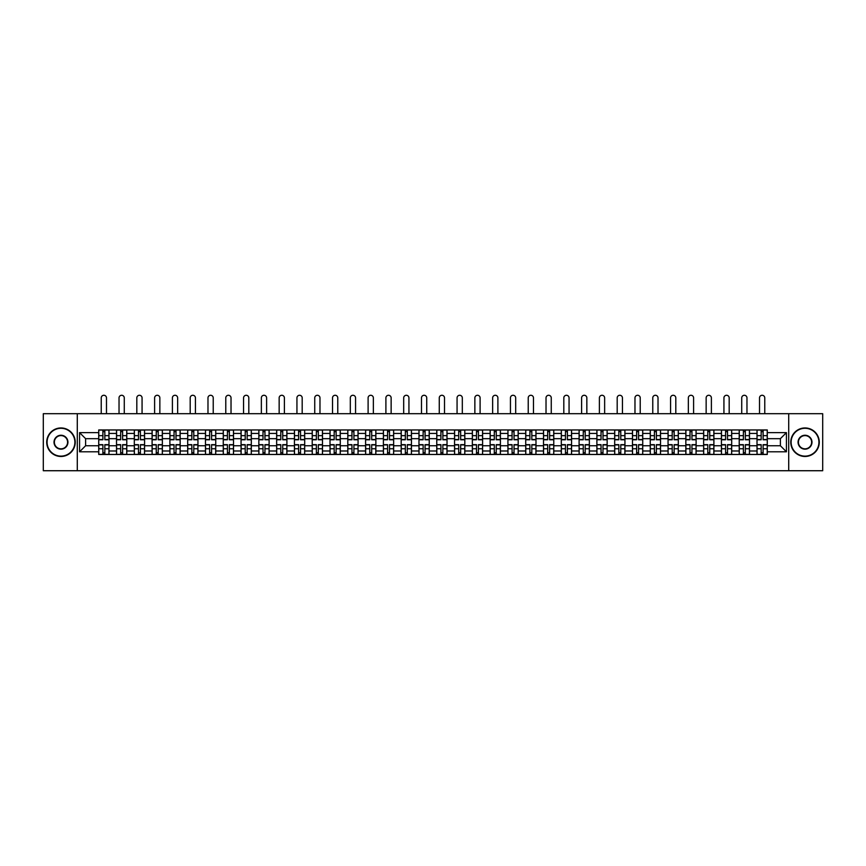<?xml version="1.0" encoding="UTF-8"?>
<svg xmlns="http://www.w3.org/2000/svg" width="866" height="866" viewBox="0 0 866 866"><rect width="100%" height="100%" fill="white"/><g stroke="black" fill="none" stroke-linecap="round" stroke-linejoin="round"><path stroke-width="1.3" d="M788.71 470.725L822.7 470.725L822.7 413.699L43.3 413.699L43.3 470.725L788.71 470.725L788.71 413.699M116.52 454.466L116.52 433.433L108.986 433.433L108.986 454.466M108.986 433.433L108.986 429.947M116.52 433.433L116.52 429.947M126.782 429.947L126.782 454.466M134.306 454.466L134.306 429.947M144.579 429.947L144.579 454.466M152.102 454.466L152.102 429.947M162.364 429.947L162.364 454.466M169.888 454.466L169.888 429.947M180.16 429.947L180.16 454.466M187.684 454.466L187.684 429.947M197.946 429.947L197.946 454.466M205.48 454.466L205.48 429.947M215.742 429.947L215.742 454.466M223.266 454.466L223.266 429.947M233.528 429.947L233.528 454.466M241.062 454.466L241.062 429.947M251.324 429.947L251.324 454.466M258.847 454.466L258.847 429.947M269.11 429.947L269.11 454.466M276.644 454.466L276.644 429.947M286.906 429.947L286.906 454.466M294.429 454.466L294.429 429.947M304.691 429.947L304.691 454.466M312.225 454.466L312.225 429.947M322.488 429.947L322.488 454.466M330.011 454.466L330.011 429.947M340.284 429.947L340.284 454.466M347.807 454.466L347.807 429.947M358.069 429.947L358.069 454.466M365.593 454.466L365.593 429.947M375.866 429.947L375.866 454.466M383.389 454.466L383.389 429.947M393.651 429.947L393.651 454.466M401.185 454.466L401.185 429.947M411.447 429.947L411.447 454.466M418.971 454.466L418.971 429.947M429.233 429.947L429.233 454.466M436.767 454.466L436.767 429.947M447.029 429.947L447.029 454.466M454.553 454.466L454.553 429.947M464.815 429.947L464.815 454.466M472.349 454.466L472.349 429.947M482.611 429.947L482.611 454.466M490.134 454.466L490.134 429.947M500.407 429.947L500.407 454.466M507.931 454.466L507.931 429.947M518.193 429.947L518.193 454.466M525.716 454.466L525.716 429.947M535.989 429.947L535.989 454.466M543.512 454.466L543.512 429.947M553.775 429.947L553.775 454.466M561.309 454.466L561.309 429.947M571.571 429.947L571.571 454.466M579.094 454.466L579.094 429.947M589.356 429.947L589.356 454.466M596.89 454.466L596.89 429.947M607.153 429.947L607.153 454.466M614.676 454.466L614.676 429.947M624.938 429.947L624.938 454.466M632.472 454.466L632.472 429.947M642.734 429.947L642.734 454.466M650.258 454.466L650.258 429.947M660.52 429.947L660.52 454.466M668.054 454.466L668.054 429.947M678.316 429.947L678.316 454.466M685.84 454.466L685.84 429.947M696.112 429.947L696.112 454.466M703.636 454.466L703.636 429.947M713.898 429.947L713.898 454.466M721.421 454.466L721.421 429.947M731.694 429.947L731.694 454.466M739.218 454.466L739.218 429.947M749.48 429.947L749.48 454.466M757.014 454.466L757.014 429.947M757.014 445.741L749.48 445.741M739.218 445.741L731.694 445.741M721.421 445.741L713.898 445.741M703.636 445.741L696.112 445.741M685.84 445.741L678.316 445.741M668.054 445.741L660.52 445.741M650.258 445.741L642.734 445.741M632.472 445.741L624.938 445.741M614.676 445.741L607.153 445.741M596.89 445.741L589.356 445.741M579.094 445.741L571.571 445.741M561.309 445.741L553.775 445.741M543.512 445.741L535.989 445.741M525.716 445.741L518.193 445.741M507.931 445.741L500.407 445.741M490.134 445.741L482.611 445.741M472.349 445.741L464.815 445.741M454.553 445.741L447.029 445.741M436.767 445.741L429.233 445.741M418.971 445.741L411.447 445.741M401.185 445.741L393.651 445.741M383.389 445.741L375.866 445.741M365.593 445.741L358.069 445.741M347.807 445.741L340.284 445.741M330.011 445.741L322.488 445.741M312.225 445.741L304.691 445.741M294.429 445.741L286.906 445.741M276.644 445.741L269.11 445.741M258.847 445.741L251.324 445.741M241.062 445.741L233.528 445.741M223.266 445.741L215.742 445.741M205.48 445.741L197.946 445.741M187.684 445.741L180.16 445.741M169.888 445.741L162.364 445.741M152.102 445.741L144.579 445.741M134.306 445.741L126.782 445.741M116.52 445.741L108.986 445.741M757.014 438.672L749.48 438.672M739.218 438.672L731.694 438.672M721.421 438.672L713.898 438.672M703.636 438.672L696.112 438.672M685.84 438.672L678.316 438.672M668.054 438.672L660.52 438.672M650.258 438.672L642.734 438.672M632.472 438.672L624.938 438.672M614.676 438.672L607.153 438.672M596.89 438.672L589.356 438.672M579.094 438.672L571.571 438.672M561.309 438.672L553.775 438.672M543.512 438.672L535.989 438.672M525.716 438.672L518.193 438.672M507.931 438.672L500.407 438.672M490.134 438.672L482.611 438.672M472.349 438.672L464.815 438.672M454.553 438.672L447.029 438.672M436.767 438.672L429.233 438.672M418.971 438.672L411.447 438.672M401.185 438.672L393.651 438.672M383.389 438.672L375.866 438.672M365.593 438.672L358.069 438.672M347.807 438.672L340.284 438.672M330.011 438.672L322.488 438.672M312.225 438.672L304.691 438.672M294.429 438.672L286.906 438.672M276.644 438.672L269.11 438.672M258.847 438.672L251.324 438.672M241.062 438.672L233.528 438.672M223.266 438.672L215.742 438.672M205.48 438.672L197.946 438.672M187.684 438.672L180.16 438.672M169.888 438.672L162.364 438.672M152.102 438.672L144.579 438.672M134.306 438.672L126.782 438.672M116.52 438.672L108.986 438.672M85.615 445.741L98.724 445.741L98.724 438.672L85.615 438.672L85.615 445.741L79.564 451.792L79.564 432.632L98.724 432.632L98.724 438.672M767.276 438.672L767.276 445.741L780.385 445.741L780.385 438.672L767.276 438.672L767.276 429.947L98.724 429.947L98.724 432.632M767.276 432.632L786.436 432.632L786.436 451.792L767.276 451.792L767.276 445.741M98.724 445.741L98.724 454.466L767.276 454.466L767.276 451.792M98.724 451.792L79.564 451.792M77.291 470.725L77.291 413.699M104.829 452.756L102.892 452.756M102.892 431.658L104.829 431.658M122.615 452.756L120.677 452.756M120.677 431.658L122.615 431.658M140.411 452.756L138.473 452.756M138.473 431.658L140.411 431.658M158.207 452.756L156.259 452.756M156.259 431.658L158.207 431.658M175.993 452.756L174.055 452.756M174.055 431.658L175.993 431.658M193.789 452.756L191.851 452.756M191.851 431.658L193.789 431.658M211.575 452.756L209.637 452.756M209.637 431.658L211.575 431.658M229.371 452.756L227.433 452.756M227.433 431.658L229.371 431.658M247.156 452.756L245.219 452.756M245.219 431.658L247.156 431.658M264.953 452.756L263.015 452.756M263.015 431.658L264.953 431.658M282.738 452.756L280.8 452.756M280.8 431.658L282.738 431.658M300.534 452.756L298.597 452.756M298.597 431.658L300.534 431.658M318.32 452.756L316.382 452.756M316.382 431.658L318.32 431.658M336.116 452.756L334.179 452.756M334.179 431.658L336.116 431.658M353.913 452.756L351.964 452.756M351.964 431.658L353.913 431.658M371.698 452.756L369.76 452.756M369.76 431.658L371.698 431.658M389.494 452.756L387.557 452.756M387.557 431.658L389.494 431.658M407.28 452.756L405.342 452.756M405.342 431.658L407.28 431.658M425.076 452.756L423.138 452.756M423.138 431.658L425.076 431.658M442.862 452.756L440.924 452.756M440.924 431.658L442.862 431.658M460.658 452.756L458.72 452.756M458.72 431.658L460.658 431.658M478.443 452.756L476.506 452.756M476.506 431.658L478.443 431.658M496.24 452.756L494.302 452.756M494.302 431.658L496.24 431.658M514.036 452.756L512.087 452.756M512.087 431.658L514.036 431.658M531.821 452.756L529.884 452.756M529.884 431.658L531.821 431.658M549.618 452.756L547.68 452.756M547.68 431.658L549.618 431.658M567.403 452.756L565.466 452.756M565.466 431.658L567.403 431.658M585.2 452.756L583.262 452.756M583.262 431.658L585.2 431.658M602.985 452.756L601.047 452.756M601.047 431.658L602.985 431.658M620.781 452.756L618.844 452.756M618.844 431.658L620.781 431.658M638.567 452.756L636.629 452.756M636.629 431.658L638.567 431.658M656.363 452.756L654.425 452.756M654.425 431.658L656.363 431.658M674.149 452.756L672.211 452.756M672.211 431.658L674.149 431.658M691.945 452.756L690.007 452.756M690.007 431.658L691.945 431.658M709.741 452.756L707.793 452.756M707.793 431.658L709.741 431.658M727.527 452.756L725.589 452.756M725.589 431.658L727.527 431.658M745.323 452.756L743.385 452.756M743.385 431.658L745.323 431.658M763.108 452.756L761.171 452.756M761.171 431.658L763.108 431.658M79.564 432.632L85.615 438.672M780.385 445.741L786.436 451.792M780.385 438.672L786.436 432.632M106.486 413.699L106.486 397.905A2.62 2.62 0 0 0 103.855 395.275A2.62 2.62 0 0 0 101.235 397.905L101.235 413.699M104.829 439.755L104.829 430.066L108.932 430.066L108.932 439.755L104.829 439.755M102.892 431.549L104.829 431.549M102.892 430.066L98.789 430.066L98.789 439.755L102.892 439.755L102.892 430.066L104.829 430.066M102.892 444.659L102.892 454.358L98.789 454.358L98.789 444.659L102.892 444.659M104.829 452.875L102.892 452.875M104.829 454.358L108.932 454.358L108.932 444.659L104.829 444.659L104.829 454.358L102.892 454.358M124.271 413.699L124.271 397.905A2.62 2.62 0 0 0 121.651 395.275A2.62 2.62 0 0 0 119.032 397.905L119.032 413.699M122.615 439.755L122.615 430.066L126.728 430.066L126.728 439.755L122.615 439.755M120.677 431.549L122.615 431.549M120.677 430.066L116.574 430.066L116.574 439.755L120.677 439.755L120.677 430.066L122.615 430.066M142.067 413.699L142.067 397.905A2.62 2.62 0 0 0 139.437 395.275A2.62 2.62 0 0 0 136.817 397.905L136.817 413.699M140.411 439.755L140.411 430.066L144.514 430.066L144.514 439.755L140.411 439.755M138.473 431.549L140.411 431.549M138.473 430.066L134.371 430.066L134.371 439.755L138.473 439.755L138.473 430.066L140.411 430.066M159.853 413.699L159.853 397.905A2.62 2.62 0 0 0 157.233 395.275A2.62 2.62 0 0 0 154.613 397.905L154.613 413.699M158.207 439.755L158.207 430.066L162.31 430.066L162.31 439.755L158.207 439.755M156.259 431.549L158.207 431.549M156.259 430.066L152.156 430.066L152.156 439.755L156.259 439.755L156.259 430.066L158.207 430.066M120.677 444.659L120.677 454.358L116.574 454.358L116.574 444.659L120.677 444.659M122.615 452.875L120.677 452.875M122.615 454.358L126.728 454.358L126.728 444.659L122.615 444.659L122.615 454.358L120.677 454.358M138.473 444.659L138.473 454.358L134.371 454.358L134.371 444.659L138.473 444.659M140.411 452.875L138.473 452.875M140.411 454.358L144.514 454.358L144.514 444.659L140.411 444.659L140.411 454.358L138.473 454.358M156.259 444.659L156.259 454.358L152.156 454.358L152.156 444.659L156.259 444.659M158.207 452.875L156.259 452.875M158.207 454.358L162.31 454.358L162.31 444.659L158.207 444.659L158.207 454.358L156.259 454.358M60.977 456.122A13.91 13.91 0 0 0 74.887 442.212A13.91 13.91 0 0 0 60.977 428.291A13.91 13.91 0 0 0 47.067 442.212A13.91 13.91 0 0 0 60.977 456.122M60.977 427.956A14.257 14.257 0 0 1 75.234 442.212A14.257 14.257 0 0 1 60.977 456.469A14.257 14.257 0 0 1 46.721 442.212A14.257 14.257 0 0 1 60.977 427.956M60.977 449.162A6.96 6.96 0 0 1 54.017 442.212A6.96 6.96 0 0 1 60.977 435.252A6.96 6.96 0 0 1 67.938 442.212A6.96 6.96 0 0 1 60.977 449.162M60.977 435.598A6.614 6.614 0 0 0 54.363 442.212A6.614 6.614 0 0 0 60.977 448.826A6.614 6.614 0 0 0 67.591 442.212A6.614 6.614 0 0 0 60.977 435.598M805.023 456.122A13.91 13.91 0 0 0 818.933 442.212A13.91 13.91 0 0 0 805.023 428.291A13.91 13.91 0 0 0 791.113 442.212A13.91 13.91 0 0 0 805.023 456.122M805.023 427.956A14.257 14.257 0 0 1 819.279 442.212A14.257 14.257 0 0 1 805.023 456.469A14.257 14.257 0 0 1 790.766 442.212A14.257 14.257 0 0 1 805.023 427.956M805.023 449.162A6.96 6.96 0 0 1 798.062 442.212A6.96 6.96 0 0 1 805.023 435.252A6.96 6.96 0 0 1 811.983 442.212A6.96 6.96 0 0 1 805.023 449.162M805.023 435.598A6.614 6.614 0 0 0 798.409 442.212A6.614 6.614 0 0 0 805.023 448.826A6.614 6.614 0 0 0 811.637 442.212A6.614 6.614 0 0 0 805.023 435.598M177.649 413.699L177.649 397.905A2.62 2.62 0 0 0 175.029 395.275A2.62 2.62 0 0 0 172.399 397.905L172.399 413.699M175.993 439.755L175.993 430.066L180.096 430.066L180.096 439.755L175.993 439.755M174.055 431.549L175.993 431.549M174.055 430.066L169.953 430.066L169.953 439.755L174.055 439.755L174.055 430.066L175.993 430.066M195.435 413.699L195.435 397.905A2.62 2.62 0 0 0 192.815 395.275A2.62 2.62 0 0 0 190.195 397.905L190.195 413.699M193.789 439.755L193.789 430.066L197.892 430.066L197.892 439.755L193.789 439.755M191.851 431.549L193.789 431.549M191.851 430.066L187.738 430.066L187.738 439.755L191.851 439.755L191.851 430.066L193.789 430.066M174.055 444.659L174.055 454.358L169.953 454.358L169.953 444.659L174.055 444.659M175.993 452.875L174.055 452.875M175.993 454.358L180.096 454.358L180.096 444.659L175.993 444.659L175.993 454.358L174.055 454.358M191.851 444.659L191.851 454.358L187.738 454.358L187.738 444.659L191.851 444.659M193.789 452.875L191.851 452.875M193.789 454.358L197.892 454.358L197.892 444.659L193.789 444.659L193.789 454.358L191.851 454.358M213.231 413.699L213.231 397.905A2.62 2.62 0 0 0 210.611 395.275A2.62 2.62 0 0 0 207.981 397.905L207.981 413.699M211.575 439.755L211.575 430.066L215.677 430.066L215.677 439.755L211.575 439.755M209.637 431.549L211.575 431.549M209.637 430.066L205.534 430.066L205.534 439.755L209.637 439.755L209.637 430.066L211.575 430.066M231.027 413.699L231.027 397.905A2.62 2.62 0 0 0 228.397 395.275A2.62 2.62 0 0 0 225.777 397.905L225.777 413.699M229.371 439.755L229.371 430.066L233.474 430.066L233.474 439.755L229.371 439.755M227.433 431.549L229.371 431.549M227.433 430.066L223.32 430.066L223.32 439.755L227.433 439.755L227.433 430.066L229.371 430.066M248.813 413.699L248.813 397.905A2.62 2.62 0 0 0 246.193 395.275A2.62 2.62 0 0 0 243.562 397.905L243.562 413.699M247.156 439.755L247.156 430.066L251.27 430.066L251.27 439.755L247.156 439.755M245.219 431.549L247.156 431.549M245.219 430.066L241.116 430.066L241.116 439.755L245.219 439.755L245.219 430.066L247.156 430.066M266.609 413.699L266.609 397.905A2.62 2.62 0 0 0 263.978 395.275A2.62 2.62 0 0 0 261.359 397.905L261.359 413.699M264.953 439.755L264.953 430.066L269.055 430.066L269.055 439.755L264.953 439.755M263.015 431.549L264.953 431.549M263.015 430.066L258.902 430.066L258.902 439.755L263.015 439.755L263.015 430.066L264.953 430.066M284.394 413.699L284.394 397.905A2.62 2.62 0 0 0 281.775 395.275A2.62 2.62 0 0 0 279.155 397.905L279.155 413.699M282.738 439.755L282.738 430.066L286.852 430.066L286.852 439.755L282.738 439.755M280.8 431.549L282.738 431.549M280.8 430.066L276.698 430.066L276.698 439.755L280.8 439.755L280.8 430.066L282.738 430.066M302.191 413.699L302.191 397.905A2.62 2.62 0 0 0 299.56 395.275A2.62 2.62 0 0 0 296.941 397.905L296.941 413.699M300.534 439.755L300.534 430.066L304.637 430.066L304.637 439.755L300.534 439.755M298.597 431.549L300.534 431.549M298.597 430.066L294.494 430.066L294.494 439.755L298.597 439.755L298.597 430.066L300.534 430.066M319.976 413.699L319.976 397.905A2.62 2.62 0 0 0 317.357 395.275A2.62 2.62 0 0 0 314.737 397.905L314.737 413.699M318.32 439.755L318.32 430.066L322.433 430.066L322.433 439.755L318.32 439.755M316.382 431.549L318.32 431.549M316.382 430.066L312.28 430.066L312.28 439.755L316.382 439.755L316.382 430.066L318.32 430.066M337.772 413.699L337.772 397.905A2.62 2.62 0 0 0 335.142 395.275A2.62 2.62 0 0 0 332.522 397.905L332.522 413.699M336.116 439.755L336.116 430.066L340.219 430.066L340.219 439.755L336.116 439.755M334.179 431.549L336.116 431.549M334.179 430.066L330.076 430.066L330.076 439.755L334.179 439.755L334.179 430.066L336.116 430.066M209.637 444.659L209.637 454.358L205.534 454.358L205.534 444.659L209.637 444.659M211.575 452.875L209.637 452.875M211.575 454.358L215.677 454.358L215.677 444.659L211.575 444.659L211.575 454.358L209.637 454.358M227.433 444.659L227.433 454.358L223.32 454.358L223.32 444.659L227.433 444.659M229.371 452.875L227.433 452.875M229.371 454.358L233.474 454.358L233.474 444.659L229.371 444.659L229.371 454.358L227.433 454.358M245.219 444.659L245.219 454.358L241.116 454.358L241.116 444.659L245.219 444.659M247.156 452.875L245.219 452.875M247.156 454.358L251.27 454.358L251.27 444.659L247.156 444.659L247.156 454.358L245.219 454.358M263.015 444.659L263.015 454.358L258.902 454.358L258.902 444.659L263.015 444.659M264.953 452.875L263.015 452.875M264.953 454.358L269.055 454.358L269.055 444.659L264.953 444.659L264.953 454.358L263.015 454.358M280.8 444.659L280.8 454.358L276.698 454.358L276.698 444.659L280.8 444.659M282.738 452.875L280.8 452.875M282.738 454.358L286.852 454.358L286.852 444.659L282.738 444.659L282.738 454.358L280.8 454.358M298.597 444.659L298.597 454.358L294.494 454.358L294.494 444.659L298.597 444.659M300.534 452.875L298.597 452.875M300.534 454.358L304.637 454.358L304.637 444.659L300.534 444.659L300.534 454.358L298.597 454.358M316.382 444.659L316.382 454.358L312.28 454.358L312.28 444.659L316.382 444.659M318.32 452.875L316.382 452.875M318.32 454.358L322.433 454.358L322.433 444.659L318.32 444.659L318.32 454.358L316.382 454.358M334.179 444.659L334.179 454.358L330.076 454.358L330.076 444.659L334.179 444.659M336.116 452.875L334.179 452.875M336.116 454.358L340.219 454.358L340.219 444.659L336.116 444.659L336.116 454.358L334.179 454.358M355.558 413.699L355.558 397.905A2.62 2.62 0 0 0 352.938 395.275A2.62 2.62 0 0 0 350.319 397.905L350.319 413.699M353.913 439.755L353.913 430.066L358.015 430.066L358.015 439.755L353.913 439.755M351.964 431.549L353.913 431.549M351.964 430.066L347.861 430.066L347.861 439.755L351.964 439.755L351.964 430.066L353.913 430.066M351.964 444.659L351.964 454.358L347.861 454.358L347.861 444.659L351.964 444.659M353.913 452.875L351.964 452.875M353.913 454.358L358.015 454.358L358.015 444.659L353.913 444.659L353.913 454.358L351.964 454.358M373.354 413.699L373.354 397.905A2.62 2.62 0 0 0 370.735 395.275A2.62 2.62 0 0 0 368.104 397.905L368.104 413.699M371.698 439.755L371.698 430.066L375.801 430.066L375.801 439.755L371.698 439.755M369.76 431.549L371.698 431.549M369.76 430.066L365.658 430.066L365.658 439.755L369.76 439.755L369.76 430.066L371.698 430.066M369.76 444.659L369.76 454.358L365.658 454.358L365.658 444.659L369.76 444.659M371.698 452.875L369.76 452.875M371.698 454.358L375.801 454.358L375.801 444.659L371.698 444.659L371.698 454.358L369.76 454.358M391.14 413.699L391.14 397.905A2.62 2.62 0 0 0 388.52 395.275A2.62 2.62 0 0 0 385.9 397.905L385.9 413.699M389.494 439.755L389.494 430.066L393.597 430.066L393.597 439.755L389.494 439.755M387.557 431.549L389.494 431.549M387.557 430.066L383.443 430.066L383.443 439.755L387.557 439.755L387.557 430.066L389.494 430.066M387.557 444.659L387.557 454.358L383.443 454.358L383.443 444.659L387.557 444.659M389.494 452.875L387.557 452.875M389.494 454.358L393.597 454.358L393.597 444.659L389.494 444.659L389.494 454.358L387.557 454.358M408.936 413.699L408.936 397.905A2.62 2.62 0 0 0 406.316 395.275A2.62 2.62 0 0 0 403.686 397.905L403.686 413.699M407.28 439.755L407.28 430.066L411.393 430.066L411.393 439.755L407.28 439.755M405.342 431.549L407.28 431.549M405.342 430.066L401.239 430.066L401.239 439.755L405.342 439.755L405.342 430.066L407.28 430.066M405.342 444.659L405.342 454.358L401.239 454.358L401.239 444.659L405.342 444.659M407.28 452.875L405.342 452.875M407.28 454.358L411.393 454.358L411.393 444.659L407.28 444.659L407.28 454.358L405.342 454.358M426.732 413.699L426.732 397.905A2.62 2.62 0 0 0 424.102 395.275A2.62 2.62 0 0 0 421.482 397.905L421.482 413.699M425.076 439.755L425.076 430.066L429.179 430.066L429.179 439.755L425.076 439.755M423.138 431.549L425.076 431.549M423.138 430.066L419.025 430.066L419.025 439.755L423.138 439.755L423.138 430.066L425.076 430.066M444.518 413.699L444.518 397.905A2.62 2.62 0 0 0 441.898 395.275A2.62 2.62 0 0 0 439.268 397.905L439.268 413.699M442.862 439.755L442.862 430.066L446.975 430.066L446.975 439.755L442.862 439.755M440.924 431.549L442.862 431.549M440.924 430.066L436.821 430.066L436.821 439.755L440.924 439.755L440.924 430.066L442.862 430.066M462.314 413.699L462.314 397.905A2.62 2.62 0 0 0 459.684 395.275A2.62 2.62 0 0 0 457.064 397.905L457.064 413.699M460.658 439.755L460.658 430.066L464.761 430.066L464.761 439.755L460.658 439.755M458.72 431.549L460.658 431.549M458.72 430.066L454.607 430.066L454.607 439.755L458.72 439.755L458.72 430.066L460.658 430.066M480.1 413.699L480.1 397.905A2.62 2.62 0 0 0 477.48 395.275A2.62 2.62 0 0 0 474.86 397.905L474.86 413.699M478.443 439.755L478.443 430.066L482.557 430.066L482.557 439.755L478.443 439.755M476.506 431.549L478.443 431.549M476.506 430.066L472.403 430.066L472.403 439.755L476.506 439.755L476.506 430.066L478.443 430.066M497.896 413.699L497.896 397.905A2.62 2.62 0 0 0 495.265 395.275A2.62 2.62 0 0 0 492.646 397.905L492.646 413.699M496.24 439.755L496.24 430.066L500.342 430.066L500.342 439.755L496.24 439.755M494.302 431.549L496.24 431.549M494.302 430.066L490.199 430.066L490.199 439.755L494.302 439.755L494.302 430.066L496.24 430.066M515.681 413.699L515.681 397.905A2.62 2.62 0 0 0 513.062 395.275A2.62 2.62 0 0 0 510.442 397.905L510.442 413.699M514.036 439.755L514.036 430.066L518.139 430.066L518.139 439.755L514.036 439.755M512.087 431.549L514.036 431.549M512.087 430.066L507.985 430.066L507.985 439.755L512.087 439.755L512.087 430.066L514.036 430.066M533.478 413.699L533.478 397.905A2.62 2.62 0 0 0 530.858 395.275A2.62 2.62 0 0 0 528.228 397.905L528.228 413.699M531.821 439.755L531.821 430.066L535.924 430.066L535.924 439.755L531.821 439.755M529.884 431.549L531.821 431.549M529.884 430.066L525.781 430.066L525.781 439.755L529.884 439.755L529.884 430.066L531.821 430.066M551.263 413.699L551.263 397.905A2.62 2.62 0 0 0 548.643 395.275A2.62 2.62 0 0 0 546.024 397.905L546.024 413.699M549.618 439.755L549.618 430.066L553.72 430.066L553.72 439.755L549.618 439.755M547.68 431.549L549.618 431.549M547.68 430.066L543.567 430.066L543.567 439.755L547.68 439.755L547.68 430.066L549.618 430.066M569.059 413.699L569.059 397.905A2.62 2.62 0 0 0 566.44 395.275A2.62 2.62 0 0 0 563.809 397.905L563.809 413.699M567.403 439.755L567.403 430.066L571.506 430.066L571.506 439.755L567.403 439.755M565.466 431.549L567.403 431.549M565.466 430.066L561.363 430.066L561.363 439.755L565.466 439.755L565.466 430.066L567.403 430.066M586.845 413.699L586.845 397.905A2.62 2.62 0 0 0 584.225 395.275A2.62 2.62 0 0 0 581.606 397.905L581.606 413.699M585.2 439.755L585.2 430.066L589.302 430.066L589.302 439.755L585.2 439.755M583.262 431.549L585.2 431.549M583.262 430.066L579.148 430.066L579.148 439.755L583.262 439.755L583.262 430.066L585.2 430.066M604.641 413.699L604.641 397.905A2.62 2.62 0 0 0 602.022 395.275A2.62 2.62 0 0 0 599.391 397.905L599.391 413.699M602.985 439.755L602.985 430.066L607.098 430.066L607.098 439.755L602.985 439.755M601.047 431.549L602.985 431.549M601.047 430.066L596.945 430.066L596.945 439.755L601.047 439.755L601.047 430.066L602.985 430.066M622.438 413.699L622.438 397.905A2.62 2.62 0 0 0 619.807 395.275A2.62 2.62 0 0 0 617.187 397.905L617.187 413.699M620.781 439.755L620.781 430.066L624.884 430.066L624.884 439.755L620.781 439.755M618.844 431.549L620.781 431.549M618.844 430.066L614.73 430.066L614.73 439.755L618.844 439.755L618.844 430.066L620.781 430.066M640.223 413.699L640.223 397.905A2.62 2.62 0 0 0 637.603 395.275A2.62 2.62 0 0 0 634.973 397.905L634.973 413.699M638.567 439.755L638.567 430.066L642.68 430.066L642.68 439.755L638.567 439.755M636.629 431.549L638.567 431.549M636.629 430.066L632.526 430.066L632.526 439.755L636.629 439.755L636.629 430.066L638.567 430.066M658.019 413.699L658.019 397.905A2.62 2.62 0 0 0 655.389 395.275A2.62 2.62 0 0 0 652.769 397.905L652.769 413.699M656.363 439.755L656.363 430.066L660.466 430.066L660.466 439.755L656.363 439.755M654.425 431.549L656.363 431.549M654.425 430.066L650.323 430.066L650.323 439.755L654.425 439.755L654.425 430.066L656.363 430.066M675.805 413.699L675.805 397.905A2.62 2.62 0 0 0 673.185 395.275A2.62 2.62 0 0 0 670.565 397.905L670.565 413.699M674.149 439.755L674.149 430.066L678.262 430.066L678.262 439.755L674.149 439.755M672.211 431.549L674.149 431.549M672.211 430.066L668.108 430.066L668.108 439.755L672.211 439.755L672.211 430.066L674.149 430.066M693.601 413.699L693.601 397.905A2.62 2.62 0 0 0 690.971 395.275A2.62 2.62 0 0 0 688.351 397.905L688.351 413.699M691.945 439.755L691.945 430.066L696.048 430.066L696.048 439.755L691.945 439.755M690.007 431.549L691.945 431.549M690.007 430.066L685.904 430.066L685.904 439.755L690.007 439.755L690.007 430.066L691.945 430.066M711.387 413.699L711.387 397.905A2.62 2.62 0 0 0 708.767 395.275A2.62 2.62 0 0 0 706.147 397.905L706.147 413.699M709.741 439.755L709.741 430.066L713.844 430.066L713.844 439.755L709.741 439.755M707.793 431.549L709.741 431.549M707.793 430.066L703.69 430.066L703.69 439.755L707.793 439.755L707.793 430.066L709.741 430.066M729.183 413.699L729.183 397.905A2.62 2.62 0 0 0 726.563 395.275A2.62 2.62 0 0 0 723.933 397.905L723.933 413.699M727.527 439.755L727.527 430.066L731.629 430.066L731.629 439.755L727.527 439.755M725.589 431.549L727.527 431.549M725.589 430.066L721.486 430.066L721.486 439.755L725.589 439.755L725.589 430.066L727.527 430.066M746.968 413.699L746.968 397.905A2.62 2.62 0 0 0 744.349 395.275A2.62 2.62 0 0 0 741.729 397.905L741.729 413.699M745.323 439.755L745.323 430.066L749.426 430.066L749.426 439.755L745.323 439.755M743.385 431.549L745.323 431.549M743.385 430.066L739.272 430.066L739.272 439.755L743.385 439.755L743.385 430.066L745.323 430.066M423.138 444.659L423.138 454.358L419.025 454.358L419.025 444.659L423.138 444.659M425.076 452.875L423.138 452.875M425.076 454.358L429.179 454.358L429.179 444.659L425.076 444.659L425.076 454.358L423.138 454.358M440.924 444.659L440.924 454.358L436.821 454.358L436.821 444.659L440.924 444.659M442.862 452.875L440.924 452.875M442.862 454.358L446.975 454.358L446.975 444.659L442.862 444.659L442.862 454.358L440.924 454.358M458.72 444.659L458.72 454.358L454.607 454.358L454.607 444.659L458.72 444.659M460.658 452.875L458.72 452.875M460.658 454.358L464.761 454.358L464.761 444.659L460.658 444.659L460.658 454.358L458.72 454.358M476.506 444.659L476.506 454.358L472.403 454.358L472.403 444.659L476.506 444.659M478.443 452.875L476.506 452.875M478.443 454.358L482.557 454.358L482.557 444.659L478.443 444.659L478.443 454.358L476.506 454.358M494.302 444.659L494.302 454.358L490.199 454.358L490.199 444.659L494.302 444.659M496.24 452.875L494.302 452.875M496.24 454.358L500.342 454.358L500.342 444.659L496.24 444.659L496.24 454.358L494.302 454.358M512.087 444.659L512.087 454.358L507.985 454.358L507.985 444.659L512.087 444.659M514.036 452.875L512.087 452.875M514.036 454.358L518.139 454.358L518.139 444.659L514.036 444.659L514.036 454.358L512.087 454.358M529.884 444.659L529.884 454.358L525.781 454.358L525.781 444.659L529.884 444.659M531.821 452.875L529.884 452.875M531.821 454.358L535.924 454.358L535.924 444.659L531.821 444.659L531.821 454.358L529.884 454.358M547.68 444.659L547.68 454.358L543.567 454.358L543.567 444.659L547.68 444.659M549.618 452.875L547.68 452.875M549.618 454.358L553.72 454.358L553.72 444.659L549.618 444.659L549.618 454.358L547.68 454.358M565.466 444.659L565.466 454.358L561.363 454.358L561.363 444.659L565.466 444.659M567.403 452.875L565.466 452.875M567.403 454.358L571.506 454.358L571.506 444.659L567.403 444.659L567.403 454.358L565.466 454.358M583.262 444.659L583.262 454.358L579.148 454.358L579.148 444.659L583.262 444.659M585.2 452.875L583.262 452.875M585.2 454.358L589.302 454.358L589.302 444.659L585.2 444.659L585.2 454.358L583.262 454.358M601.047 444.659L601.047 454.358L596.945 454.358L596.945 444.659L601.047 444.659M602.985 452.875L601.047 452.875M602.985 454.358L607.098 454.358L607.098 444.659L602.985 444.659L602.985 454.358L601.047 454.358M618.844 444.659L618.844 454.358L614.73 454.358L614.73 444.659L618.844 444.659M620.781 452.875L618.844 452.875M620.781 454.358L624.884 454.358L624.884 444.659L620.781 444.659L620.781 454.358L618.844 454.358M636.629 444.659L636.629 454.358L632.526 454.358L632.526 444.659L636.629 444.659M638.567 452.875L636.629 452.875M638.567 454.358L642.68 454.358L642.68 444.659L638.567 444.659L638.567 454.358L636.629 454.358M654.425 444.659L654.425 454.358L650.323 454.358L650.323 444.659L654.425 444.659M656.363 452.875L654.425 452.875M656.363 454.358L660.466 454.358L660.466 444.659L656.363 444.659L656.363 454.358L654.425 454.358M672.211 444.659L672.211 454.358L668.108 454.358L668.108 444.659L672.211 444.659M674.149 452.875L672.211 452.875M674.149 454.358L678.262 454.358L678.262 444.659L674.149 444.659L674.149 454.358L672.211 454.358M690.007 444.659L690.007 454.358L685.904 454.358L685.904 444.659L690.007 444.659M691.945 452.875L690.007 452.875M691.945 454.358L696.048 454.358L696.048 444.659L691.945 444.659L691.945 454.358L690.007 454.358M707.793 444.659L707.793 454.358L703.69 454.358L703.69 444.659L707.793 444.659M709.741 452.875L707.793 452.875M709.741 454.358L713.844 454.358L713.844 444.659L709.741 444.659L709.741 454.358L707.793 454.358M725.589 444.659L725.589 454.358L721.486 454.358L721.486 444.659L725.589 444.659M727.527 452.875L725.589 452.875M727.527 454.358L731.629 454.358L731.629 444.659L727.527 444.659L727.527 454.358L725.589 454.358M743.385 444.659L743.385 454.358L739.272 454.358L739.272 444.659L743.385 444.659M745.323 452.875L743.385 452.875M745.323 454.358L749.426 454.358L749.426 444.659L745.323 444.659L745.323 454.358L743.385 454.358M764.765 413.699L764.765 397.905A2.62 2.62 0 0 0 762.145 395.275A2.62 2.62 0 0 0 759.514 397.905L759.514 413.699M763.108 439.755L763.108 430.066L767.211 430.066L767.211 439.755L763.108 439.755M761.171 431.549L763.108 431.549M761.171 430.066L757.068 430.066L757.068 439.755L761.171 439.755L761.171 430.066L763.108 430.066M761.171 444.659L761.171 454.358L757.068 454.358L757.068 444.659L761.171 444.659M763.108 452.875L761.171 452.875M763.108 454.358L767.211 454.358L767.211 444.659L763.108 444.659L763.108 454.358L761.171 454.358M739.218 433.433L731.694 433.433M721.421 433.433L713.898 433.433M703.636 433.433L696.112 433.433M685.84 433.433L678.316 433.433M668.054 433.433L660.52 433.433M650.258 433.433L642.734 433.433M632.472 433.433L624.938 433.433M614.676 433.433L607.153 433.433M596.89 433.433L589.356 433.433M579.094 433.433L571.571 433.433M561.309 433.433L553.775 433.433M543.512 433.433L535.989 433.433M525.716 433.433L518.193 433.433M507.931 433.433L500.407 433.433M490.134 433.433L482.611 433.433M472.349 433.433L464.815 433.433M454.553 433.433L447.029 433.433M436.767 433.433L429.233 433.433M418.971 433.433L411.447 433.433M401.185 433.433L393.651 433.433M383.389 433.433L375.866 433.433M365.593 433.433L358.069 433.433M347.807 433.433L340.284 433.433M330.011 433.433L322.488 433.433M312.225 433.433L304.691 433.433M294.429 433.433L286.906 433.433M276.644 433.433L269.11 433.433M258.847 433.433L251.324 433.433M241.062 433.433L233.528 433.433M223.266 433.433L215.742 433.433M205.48 433.433L197.946 433.433M187.684 433.433L180.16 433.433M169.888 433.433L162.364 433.433M152.102 433.433L144.579 433.433M134.306 433.433L126.782 433.433M757.014 433.433L749.48 433.433M739.218 450.991L731.694 450.991M721.421 450.991L713.898 450.991M703.636 450.991L696.112 450.991M685.84 450.991L678.316 450.991M668.054 450.991L660.52 450.991M650.258 450.991L642.734 450.991M632.472 450.991L624.938 450.991M614.676 450.991L607.153 450.991M596.89 450.991L589.356 450.991M579.094 450.991L571.571 450.991M561.309 450.991L553.775 450.991M543.512 450.991L535.989 450.991M525.716 450.991L518.193 450.991M507.931 450.991L500.407 450.991M490.134 450.991L482.611 450.991M472.349 450.991L464.815 450.991M454.553 450.991L447.029 450.991M436.767 450.991L429.233 450.991M418.971 450.991L411.447 450.991M401.185 450.991L393.651 450.991M383.389 450.991L375.866 450.991M365.593 450.991L358.069 450.991M347.807 450.991L340.284 450.991M330.011 450.991L322.488 450.991M312.225 450.991L304.691 450.991M294.429 450.991L286.906 450.991M276.644 450.991L269.11 450.991M258.847 450.991L251.324 450.991M241.062 450.991L233.528 450.991M223.266 450.991L215.742 450.991M205.48 450.991L197.946 450.991M187.684 450.991L180.16 450.991M169.888 450.991L162.364 450.991M152.102 450.991L144.579 450.991M134.306 450.991L126.782 450.991M116.52 450.991L108.986 450.991M757.014 450.991L749.48 450.991M104.829 439.517L108.932 439.517M104.829 435.663L108.932 435.663M98.789 439.517L102.892 439.517M98.789 435.663L102.892 435.663M102.892 444.908L98.789 444.908M102.892 448.75L98.789 448.75M108.932 444.908L104.829 444.908M108.932 448.75L104.829 448.75M122.615 439.517L126.728 439.517M122.615 435.663L126.728 435.663M116.574 439.517L120.677 439.517M116.574 435.663L120.677 435.663M140.411 439.517L144.514 439.517M140.411 435.663L144.514 435.663M134.371 439.517L138.473 439.517M134.371 435.663L138.473 435.663M158.207 439.517L162.31 439.517M158.207 435.663L162.31 435.663M152.156 439.517L156.259 439.517M152.156 435.663L156.259 435.663M120.677 444.908L116.574 444.908M120.677 448.75L116.574 448.75M126.728 444.908L122.615 444.908M126.728 448.75L122.615 448.75M138.473 444.908L134.371 444.908M138.473 448.75L134.371 448.75M144.514 444.908L140.411 444.908M144.514 448.75L140.411 448.75M156.259 444.908L152.156 444.908M156.259 448.75L152.156 448.75M162.31 444.908L158.207 444.908M162.31 448.75L158.207 448.75M175.993 439.517L180.096 439.517M175.993 435.663L180.096 435.663M169.953 439.517L174.055 439.517M169.953 435.663L174.055 435.663M193.789 439.517L197.892 439.517M193.789 435.663L197.892 435.663M187.738 439.517L191.851 439.517M187.738 435.663L191.851 435.663M174.055 444.908L169.953 444.908M174.055 448.75L169.953 448.75M180.096 444.908L175.993 444.908M180.096 448.75L175.993 448.75M191.851 444.908L187.738 444.908M191.851 448.75L187.738 448.75M197.892 444.908L193.789 444.908M197.892 448.75L193.789 448.75M211.575 439.517L215.677 439.517M211.575 435.663L215.677 435.663M205.534 439.517L209.637 439.517M205.534 435.663L209.637 435.663M229.371 439.517L233.474 439.517M229.371 435.663L233.474 435.663M223.32 439.517L227.433 439.517M223.32 435.663L227.433 435.663M247.156 439.517L251.27 439.517M247.156 435.663L251.27 435.663M241.116 439.517L245.219 439.517M241.116 435.663L245.219 435.663M264.953 439.517L269.055 439.517M264.953 435.663L269.055 435.663M258.902 439.517L263.015 439.517M258.902 435.663L263.015 435.663M282.738 439.517L286.852 439.517M282.738 435.663L286.852 435.663M276.698 439.517L280.8 439.517M276.698 435.663L280.8 435.663M300.534 439.517L304.637 439.517M300.534 435.663L304.637 435.663M294.494 439.517L298.597 439.517M294.494 435.663L298.597 435.663M318.32 439.517L322.433 439.517M318.32 435.663L322.433 435.663M312.28 439.517L316.382 439.517M312.28 435.663L316.382 435.663M336.116 439.517L340.219 439.517M336.116 435.663L340.219 435.663M330.076 439.517L334.179 439.517M330.076 435.663L334.179 435.663M209.637 444.908L205.534 444.908M209.637 448.75L205.534 448.75M215.677 444.908L211.575 444.908M215.677 448.75L211.575 448.75M227.433 444.908L223.32 444.908M227.433 448.75L223.32 448.75M233.474 444.908L229.371 444.908M233.474 448.75L229.371 448.75M245.219 444.908L241.116 444.908M245.219 448.75L241.116 448.75M251.27 444.908L247.156 444.908M251.27 448.75L247.156 448.75M263.015 444.908L258.902 444.908M263.015 448.75L258.902 448.75M269.055 444.908L264.953 444.908M269.055 448.75L264.953 448.75M280.8 444.908L276.698 444.908M280.8 448.75L276.698 448.75M286.852 444.908L282.738 444.908M286.852 448.75L282.738 448.75M298.597 444.908L294.494 444.908M298.597 448.75L294.494 448.75M304.637 444.908L300.534 444.908M304.637 448.75L300.534 448.75M316.382 444.908L312.28 444.908M316.382 448.75L312.28 448.75M322.433 444.908L318.32 444.908M322.433 448.75L318.32 448.75M334.179 444.908L330.076 444.908M334.179 448.75L330.076 448.75M340.219 444.908L336.116 444.908M340.219 448.75L336.116 448.75M353.913 439.517L358.015 439.517M353.913 435.663L358.015 435.663M347.861 439.517L351.964 439.517M347.861 435.663L351.964 435.663M351.964 444.908L347.861 444.908M351.964 448.75L347.861 448.75M358.015 444.908L353.913 444.908M358.015 448.75L353.913 448.75M371.698 439.517L375.801 439.517M371.698 435.663L375.801 435.663M365.658 439.517L369.76 439.517M365.658 435.663L369.76 435.663M369.76 444.908L365.658 444.908M369.76 448.75L365.658 448.75M375.801 444.908L371.698 444.908M375.801 448.75L371.698 448.75M389.494 439.517L393.597 439.517M389.494 435.663L393.597 435.663M383.443 439.517L387.557 439.517M383.443 435.663L387.557 435.663M387.557 444.908L383.443 444.908M387.557 448.75L383.443 448.75M393.597 444.908L389.494 444.908M393.597 448.75L389.494 448.75M407.28 439.517L411.393 439.517M407.28 435.663L411.393 435.663M401.239 439.517L405.342 439.517M401.239 435.663L405.342 435.663M405.342 444.908L401.239 444.908M405.342 448.75L401.239 448.75M411.393 444.908L407.28 444.908M411.393 448.75L407.28 448.75M425.076 439.517L429.179 439.517M425.076 435.663L429.179 435.663M419.025 439.517L423.138 439.517M419.025 435.663L423.138 435.663M442.862 439.517L446.975 439.517M442.862 435.663L446.975 435.663M436.821 439.517L440.924 439.517M436.821 435.663L440.924 435.663M460.658 439.517L464.761 439.517M460.658 435.663L464.761 435.663M454.607 439.517L458.72 439.517M454.607 435.663L458.72 435.663M478.443 439.517L482.557 439.517M478.443 435.663L482.557 435.663M472.403 439.517L476.506 439.517M472.403 435.663L476.506 435.663M496.24 439.517L500.342 439.517M496.24 435.663L500.342 435.663M490.199 439.517L494.302 439.517M490.199 435.663L494.302 435.663M514.036 439.517L518.139 439.517M514.036 435.663L518.139 435.663M507.985 439.517L512.087 439.517M507.985 435.663L512.087 435.663M531.821 439.517L535.924 439.517M531.821 435.663L535.924 435.663M525.781 439.517L529.884 439.517M525.781 435.663L529.884 435.663M549.618 439.517L553.72 439.517M549.618 435.663L553.72 435.663M543.567 439.517L547.68 439.517M543.567 435.663L547.68 435.663M567.403 439.517L571.506 439.517M567.403 435.663L571.506 435.663M561.363 439.517L565.466 439.517M561.363 435.663L565.466 435.663M585.2 439.517L589.302 439.517M585.2 435.663L589.302 435.663M579.148 439.517L583.262 439.517M579.148 435.663L583.262 435.663M602.985 439.517L607.098 439.517M602.985 435.663L607.098 435.663M596.945 439.517L601.047 439.517M596.945 435.663L601.047 435.663M620.781 439.517L624.884 439.517M620.781 435.663L624.884 435.663M614.73 439.517L618.844 439.517M614.73 435.663L618.844 435.663M638.567 439.517L642.68 439.517M638.567 435.663L642.68 435.663M632.526 439.517L636.629 439.517M632.526 435.663L636.629 435.663M656.363 439.517L660.466 439.517M656.363 435.663L660.466 435.663M650.323 439.517L654.425 439.517M650.323 435.663L654.425 435.663M674.149 439.517L678.262 439.517M674.149 435.663L678.262 435.663M668.108 439.517L672.211 439.517M668.108 435.663L672.211 435.663M691.945 439.517L696.048 439.517M691.945 435.663L696.048 435.663M685.904 439.517L690.007 439.517M685.904 435.663L690.007 435.663M709.741 439.517L713.844 439.517M709.741 435.663L713.844 435.663M703.69 439.517L707.793 439.517M703.69 435.663L707.793 435.663M727.527 439.517L731.629 439.517M727.527 435.663L731.629 435.663M721.486 439.517L725.589 439.517M721.486 435.663L725.589 435.663M745.323 439.517L749.426 439.517M745.323 435.663L749.426 435.663M739.272 439.517L743.385 439.517M739.272 435.663L743.385 435.663M423.138 444.908L419.025 444.908M423.138 448.75L419.025 448.75M429.179 444.908L425.076 444.908M429.179 448.75L425.076 448.75M440.924 444.908L436.821 444.908M440.924 448.75L436.821 448.75M446.975 444.908L442.862 444.908M446.975 448.75L442.862 448.75M458.72 444.908L454.607 444.908M458.72 448.75L454.607 448.75M464.761 444.908L460.658 444.908M464.761 448.75L460.658 448.75M476.506 444.908L472.403 444.908M476.506 448.75L472.403 448.75M482.557 444.908L478.443 444.908M482.557 448.75L478.443 448.75M494.302 444.908L490.199 444.908M494.302 448.75L490.199 448.75M500.342 444.908L496.24 444.908M500.342 448.75L496.24 448.75M512.087 444.908L507.985 444.908M512.087 448.75L507.985 448.75M518.139 444.908L514.036 444.908M518.139 448.75L514.036 448.75M529.884 444.908L525.781 444.908M529.884 448.75L525.781 448.75M535.924 444.908L531.821 444.908M535.924 448.75L531.821 448.75M547.68 444.908L543.567 444.908M547.68 448.75L543.567 448.75M553.72 444.908L549.618 444.908M553.72 448.75L549.618 448.75M565.466 444.908L561.363 444.908M565.466 448.75L561.363 448.75M571.506 444.908L567.403 444.908M571.506 448.75L567.403 448.75M583.262 444.908L579.148 444.908M583.262 448.75L579.148 448.75M589.302 444.908L585.2 444.908M589.302 448.75L585.2 448.75M601.047 444.908L596.945 444.908M601.047 448.75L596.945 448.75M607.098 444.908L602.985 444.908M607.098 448.75L602.985 448.75M618.844 444.908L614.73 444.908M618.844 448.75L614.73 448.75M624.884 444.908L620.781 444.908M624.884 448.75L620.781 448.75M636.629 444.908L632.526 444.908M636.629 448.75L632.526 448.75M642.68 444.908L638.567 444.908M642.68 448.75L638.567 448.75M654.425 444.908L650.323 444.908M654.425 448.75L650.323 448.75M660.466 444.908L656.363 444.908M660.466 448.75L656.363 448.75M672.211 444.908L668.108 444.908M672.211 448.75L668.108 448.75M678.262 444.908L674.149 444.908M678.262 448.75L674.149 448.75M690.007 444.908L685.904 444.908M690.007 448.75L685.904 448.75M696.048 444.908L691.945 444.908M696.048 448.75L691.945 448.75M707.793 444.908L703.69 444.908M707.793 448.75L703.69 448.75M713.844 444.908L709.741 444.908M713.844 448.75L709.741 448.75M725.589 444.908L721.486 444.908M725.589 448.75L721.486 448.75M731.629 444.908L727.527 444.908M731.629 448.75L727.527 448.75M743.385 444.908L739.272 444.908M743.385 448.75L739.272 448.75M749.426 444.908L745.323 444.908M749.426 448.75L745.323 448.75M763.108 439.517L767.211 439.517M763.108 435.663L767.211 435.663M757.068 439.517L761.171 439.517M757.068 435.663L761.171 435.663M761.171 444.908L757.068 444.908M761.171 448.75L757.068 448.75M767.211 444.908L763.108 444.908M767.211 448.75L763.108 448.75"/></g></svg>
